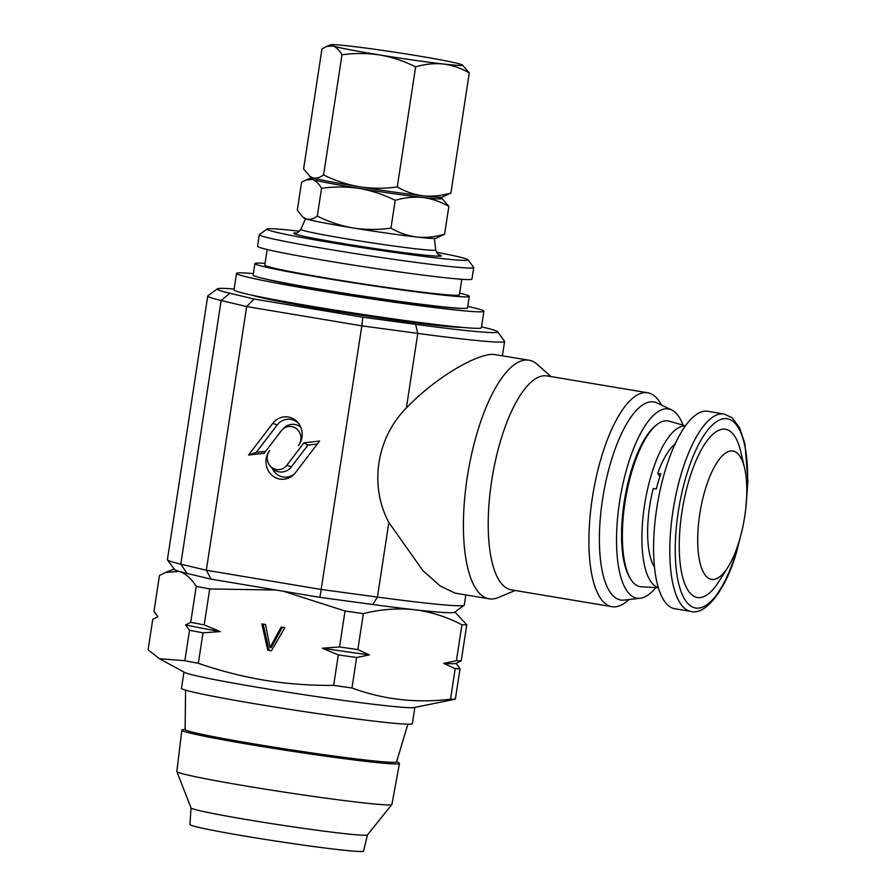<?xml version="1.0" encoding="UTF-8"?>
<svg xmlns="http://www.w3.org/2000/svg" width="896" height="896" viewBox="0 0 896 896"><rect width="100%" height="100%" fill="white"/><g stroke="black" fill="none" stroke-linecap="round" stroke-linejoin="round"><path stroke-width="1.34" d="M313.902 178.158A66.73 2.542 8.7 0 0 310.307 178.282A66.73 2.542 8.7 0 0 312.446 179.48A66.73 2.542 8.7 0 0 359.285 188.44A66.73 2.542 8.7 0 0 422.934 197.49A66.73 2.542 8.7 0 0 439.891 198.923A66.73 2.542 8.7 0 0 441.952 198.43A66.73 2.542 8.7 0 0 439.757 197.579A66.73 2.542 8.7 0 0 438.558 197.243M302.915 217.134L304.203 218.165A66.73 2.542 8.7 0 0 306.398 219.027L302.915 217.134L297.293 210.179L301.549 182.403L306.018 179.962L312.446 179.48C315.829 180.645 318.864 183.59 321.552 188.328C334.208 186.514 346.786 186.558 359.285 188.44C371.874 190.68 383.858 194.645 395.203 200.334C404.544 197.568 413.784 196.627 422.934 197.49C432.051 198.688 440.686 201.667 448.851 206.427L441.952 198.43M467.768 306.398A125.126 4.771 -171.3 0 1 483.907 311.27L481.376 327.757A125.126 4.771 -171.3 0 1 480.894 328.082A125.126 4.771 -171.3 0 1 351.814 312.749A125.126 4.771 -171.3 0 1 234.002 289.901L236.522 273.414A125.126 4.771 -171.3 0 1 237.014 273.09A125.126 4.771 -171.3 0 1 253.378 273.594M483.907 311.27A125.126 4.771 -171.3 0 1 483.414 311.595A125.126 4.771 -171.3 0 1 354.346 296.274A125.126 4.771 -171.3 0 1 236.522 273.414M185.584 690.166L185.114 729.523A106.96 4.077 8.7 0 0 241.517 741.798A106.96 4.077 8.7 0 0 263.883 745.55A106.96 4.077 8.7 0 0 396.57 761.88L407.882 724.181M396.637 761.667L398.955 762.922A110.085 4.2 -171.3 0 1 399.482 763.459A110.085 4.2 -171.3 0 1 262.92 746.67A110.085 4.2 -171.3 0 1 181.854 730.162A110.085 4.2 -171.3 0 1 182.526 729.814L185.114 729.299M399.482 763.459L391.899 804.406A108.774 4.144 -171.3 0 1 391.866 804.485A108.774 4.144 -171.3 0 1 256.962 787.819A108.774 4.144 -171.3 0 1 176.859 771.59A108.774 4.144 -171.3 0 1 176.848 771.501L181.854 730.162M191.027 807.89L189.952 824.555A87.797 3.349 -171.3 0 0 254.61 837.715A87.797 3.349 -171.3 0 0 363.53 851.122L367.483 834.893A89.253 3.405 -171.3 0 1 256.771 821.24A89.253 3.405 -171.3 0 1 191.05 807.923L176.859 771.59M654.483 567.134A66.73 22.96 -80.5 0 1 653.206 488.488L656.298 489.003A66.73 22.96 -80.5 0 1 658.426 481.242A66.73 22.96 -80.5 0 1 660.834 473.883L657.742 473.368A66.73 22.96 -80.5 0 1 675.091 444.024M665.134 470.725A100.106 34.451 -80.5 0 1 707.874 411.298L724.102 414.008A100.106 34.451 -80.5 0 0 681.363 473.435A100.106 34.451 -80.5 0 0 691.051 611.464L674.834 608.754A100.106 34.451 -80.5 0 1 665.134 470.725M705.208 489.653A65.061 22.389 -80.5 0 1 744.565 467.958A65.061 22.389 -80.5 0 1 739.29 540.747A65.061 22.389 -80.5 0 1 727.978 567.134A65.061 22.389 -80.5 0 1 700.717 565.398A65.061 22.389 -80.5 0 1 705.208 489.653M727.978 567.134L718.939 581.459A85.299 29.355 -80.5 0 1 683.2 579.186A85.299 29.355 -80.5 0 1 689.102 479.898A85.299 29.355 -80.5 0 1 740.69 451.461L744.565 467.958M658.291 587.496A81.917 28.19 -80.5 0 1 641.917 535.483A81.917 28.19 -80.5 0 1 660.195 451.438A81.917 28.19 -80.5 0 1 685.317 426.014M658.358 587.72L641.312 586.802A84.045 28.918 -80.5 0 1 630.717 579.163A84.045 28.918 -80.5 0 1 641.133 446.869A84.045 28.918 -80.5 0 1 656.533 424.917A84.045 28.918 -80.5 0 1 669.043 421.142L685.451 425.813M656.533 424.917L655.144 426.059A82.589 28.414 99.5 0 0 640.013 447.63A82.589 28.414 99.5 0 0 629.776 577.629L630.717 579.163M456.131 663.41A151.525 5.779 -171.3 0 1 443.699 663.342L456.411 660.744A158.491 6.048 8.7 0 0 461.25 660.766L456.131 663.41L460.04 668.718L455.37 699.182L414.176 707.538A116.782 4.458 -171.3 0 1 269.998 689.371A116.782 4.458 -171.3 0 1 184.565 672.403L159.477 658.728L148.098 649.835L152.757 619.371L157.886 616.728L153.978 611.419L159.477 575.467L165.637 572.421L179.312 571.402A141.814 5.41 -171.3 0 1 174.462 569.397L167.485 559.91A150.158 5.723 8.7 0 0 180.79 564.155L206.315 570.237L321.507 589.523L377.44 597.072A150.158 5.723 8.7 0 0 454.877 605.662A150.158 5.723 8.7 0 0 464.117 605.304A150.158 5.723 8.7 0 0 464.262 605.102L465.819 594.922M455.37 699.182A158.491 6.048 -171.3 0 1 450.531 699.16C416.461 703.349 383.611 699.63 351.971 687.982A158.491 6.048 -171.3 0 1 333.648 685.373C310.531 685.597 287.672 683.917 265.07 680.333C242.547 676.57 220.304 670.902 198.33 663.309A158.491 6.048 -171.3 0 1 184.856 660.722L189.515 630.258L185.606 624.949L190.725 622.306A158.491 6.048 8.7 0 0 204.21 624.893L220.226 631.568A151.525 5.779 -171.3 0 1 185.606 624.949M414.848 707.403L412.362 723.654A116.782 4.458 -171.3 0 1 267.478 705.846A116.782 4.458 -171.3 0 1 181.474 688.318L183.96 672.078M234.136 289.027A141.814 5.41 8.7 0 0 217.392 288.837A141.814 5.41 8.7 0 0 229.902 293.261L254.005 299.006L362.802 317.206L415.621 324.341A141.814 5.41 8.7 0 0 488.768 332.45A141.814 5.41 8.7 0 0 497.549 331.71A141.814 5.41 8.7 0 0 484.982 327.69L481.522 326.861M497.549 331.71L504.526 341.197A150.158 5.723 -171.3 0 1 504.605 341.432A150.158 5.723 -171.3 0 1 495.23 341.981A150.158 5.723 -171.3 0 1 417.782 333.402L361.85 325.842L319.928 597.363L211.131 579.152L187.029 573.418A141.814 5.41 -171.3 0 1 179.312 571.402C185.528 573.451 191.173 578.446 196.235 586.354A158.491 6.048 8.7 0 0 209.709 588.941L276.08 590.027M655.827 587.586A95.928 33.006 -80.5 0 1 640.17 598.248A95.928 33.006 -80.5 0 1 638.232 598.315A95.928 33.006 -80.5 0 1 619.55 501.962A95.928 33.006 -80.5 0 1 667.229 408.8A95.928 33.006 -80.5 0 1 671.686 409.942A95.928 33.006 -80.5 0 1 683.021 425.118M640.17 598.248L624.131 600.085A100.397 34.552 -80.5 0 1 622.104 600.152A100.397 34.552 -80.5 0 1 602.56 499.296A100.397 34.552 -80.5 0 1 652.456 401.8A100.397 34.552 -80.5 0 1 657.115 402.987L671.686 409.942M629.082 599.514L626.662 601.496A108.438 37.318 -80.5 0 1 613.435 606.85A108.438 37.318 -80.5 0 1 611.934 606.682A108.438 37.318 -80.5 0 1 592.67 495.746A108.438 37.318 -80.5 0 1 646.218 392.605A108.438 37.318 -80.5 0 1 647.73 392.773A108.438 37.318 -80.5 0 1 659.971 402.472L661.618 405.138M611.934 606.682L511.224 589.826A108.438 37.318 -80.5 0 1 491.971 478.89A108.438 37.318 -80.5 0 1 545.518 375.76A108.438 37.318 -80.5 0 1 547.03 375.917L647.73 392.773M515.166 590.486L498.232 597.565A120.96 41.619 -80.5 0 1 490.773 598.998A120.96 41.619 -80.5 0 1 489.093 598.808A120.96 41.619 -80.5 0 1 467.611 475.07A120.96 41.619 -80.5 0 1 527.341 360.035A120.96 41.619 -80.5 0 1 529.021 360.214A120.96 41.619 -80.5 0 1 537.264 364.37L550.973 376.578M529.021 360.214L493.338 354.346C477.322 353.752 437.013 376.141 406.37 407.994C376.432 437.942 369.107 485.822 388.853 522.469L422.867 570.595L440.395 586.118L455.011 593.107L489.093 598.808M436.374 252.213A101.774 3.875 -171.3 0 1 468.07 259.795A101.774 3.875 -171.3 0 1 341.88 244.429A101.774 3.875 -171.3 0 1 267.019 229.029A101.774 3.875 -171.3 0 1 299.544 231.269M468.07 259.795L473.659 267.378A108.438 4.133 -171.3 0 1 473.715 267.546A108.438 4.133 -171.3 0 1 339.181 251.014A108.438 4.133 -171.3 0 1 259.325 234.741A108.438 4.133 -171.3 0 1 259.426 234.595L267.019 229.029M473.715 267.546L471.946 279.082A108.438 4.133 -171.3 0 1 337.422 262.55A108.438 4.133 -171.3 0 1 257.555 246.277L259.325 234.741M461.787 279.283L459.402 294.874A98.437 3.752 -171.3 0 1 337.299 279.866A98.437 3.752 -171.3 0 1 264.802 265.093L267.187 249.514M459.67 293.16A108.438 4.133 -171.3 0 1 469.302 296.386A108.438 4.133 -171.3 0 1 334.768 279.854A108.438 4.133 -171.3 0 1 254.912 263.581A108.438 4.133 -171.3 0 1 265.07 263.379M469.302 296.386L467.533 307.922A108.438 4.133 -171.3 0 1 333.01 291.39A108.438 4.133 -171.3 0 1 253.142 275.117L254.912 263.581M252.493 295.288A108.438 4.133 8.7 0 0 330.109 310.341A108.438 4.133 8.7 0 0 462.134 327.365M263.525 278.522A104.272 3.976 8.7 0 0 278.04 281.826A98.437 3.752 8.7 0 0 335.406 292.23A98.437 3.752 8.7 0 0 431.838 305.861A104.272 3.976 8.7 0 0 461.563 308.37M464.117 605.304L454.619 612.27A141.814 5.41 -171.3 0 1 414.086 609.683A141.814 5.41 -171.3 0 1 372.758 604.498L319.928 597.363M362.802 317.206L361.85 325.842L246.658 306.566L221.144 300.485A150.158 5.723 -171.3 0 1 207.749 296.005L167.406 559.675A150.158 5.723 8.7 0 0 167.485 559.91M207.749 296.005A150.158 5.723 -171.3 0 1 207.894 295.803L217.392 288.837M254.005 299.006L246.658 306.566L206.315 570.237L211.131 579.152M272.731 423.382L248.562 455.034L264.141 453.275L281.299 430.797A11.805 11.077 92.8 0 1 282.24 429.722A11.805 11.077 92.8 0 1 297.405 429.509A11.805 11.077 92.8 0 1 298.446 445.626A17.707 16.61 -87.2 0 0 298.222 422.923A17.707 16.61 -87.2 0 0 272.731 423.382L277.234 424.928L256.278 452.379L265.63 451.326M269.707 450.464A17.707 16.61 -87.2 0 0 271.275 474.634A17.707 16.61 -87.2 0 0 294.034 474.32A17.707 16.61 -87.2 0 0 295.434 472.707L319.603 441.045L304.013 442.814L286.854 465.293A11.805 11.077 92.8 0 1 269.864 465.595A11.805 11.077 92.8 0 1 269.707 450.464M317.33 444.024L307.978 445.077L291.368 466.838A14.034 13.171 92.8 0 1 272.384 468.53L269.864 465.595M307.978 445.077L304.013 442.814M272.384 468.53A15.467 14.515 -87.2 0 0 294.75 473.536M298.861 423.774A15.467 14.515 -87.2 0 0 277.234 424.928M282.24 429.722L283.674 428.243A14.034 13.171 92.8 0 1 300.731 427.123M256.278 452.379L248.562 455.034M271.51 650.619L269.013 650.205L263.189 624.12M269.013 650.205L267.747 650.205L261.878 623.907L265.541 624.501L270.032 647.494L271.298 647.494L282.341 627.245M460.04 668.718A158.491 6.048 -171.3 0 1 455.19 668.685L443.699 663.342M450.531 699.16L455.19 668.685M270.032 647.494L281.176 627.054L284.838 627.648L271.398 650.798L267.747 650.205M369.342 654.909A151.525 5.779 -171.3 0 1 322.291 648.222L339.528 646.957A158.491 6.048 8.7 0 0 357.851 649.566L369.342 654.909L356.63 657.507L351.971 687.982M356.63 657.507A158.491 6.048 -171.3 0 1 338.307 654.898L322.291 648.222M333.648 685.373L338.307 654.898M220.226 631.568L203 632.834L198.33 663.309M203 632.834A158.491 6.048 -171.3 0 1 189.515 630.258M184.856 660.722L159.477 658.717M339.528 646.957L345.027 611.005A158.491 6.048 8.7 0 0 363.35 613.614L357.851 649.566M456.411 660.744L461.91 624.792A158.491 6.048 8.7 0 0 466.749 624.814L461.25 660.766M363.35 613.614C380.419 609.314 397.331 608.003 414.086 609.683C430.819 611.8 446.757 616.829 461.91 624.792M466.749 624.814L454.944 612.035M283.394 591.248L345.027 611.005M209.709 588.941L204.21 624.893M190.725 622.306L196.235 586.354M657.742 473.368L659.893 476.594M353.226 227.998A66.73 2.542 8.7 0 0 416.875 237.048A66.73 2.542 8.7 0 0 435.848 238.314L444.606 234.203C435.266 236.97 426.026 237.91 416.875 237.048C407.758 235.85 399.123 232.87 390.958 228.11C378.459 229.925 365.882 229.88 353.226 227.998C340.782 225.814 328.798 221.85 317.296 216.104C313.454 218.893 309.826 219.867 306.398 219.027A66.73 2.542 8.7 0 0 353.226 227.998M395.203 200.334L390.958 228.11M448.851 206.427L444.606 234.203M321.552 188.328L317.296 216.104M309.221 175.941L312.704 177.822C316.131 178.674 319.76 177.699 323.602 174.899C335.104 180.645 347.077 184.61 359.531 186.794C372.187 188.686 384.765 188.72 397.264 186.917C405.429 191.677 414.064 194.645 423.181 195.843C432.331 196.717 441.571 195.765 450.912 192.998L442.154 197.12A66.73 2.542 -171.3 0 1 423.181 195.843A66.73 2.542 -171.3 0 1 359.531 186.794A66.73 2.542 -171.3 0 1 312.704 177.822A66.73 2.542 -171.3 0 1 310.509 176.971L303.598 168.974L321.966 48.91L326.446 46.48L332.875 45.987C336.258 47.152 339.293 50.109 341.981 54.835C354.626 53.032 367.203 53.066 379.702 54.958C392.314 57.187 404.286 61.152 415.632 66.853C424.973 64.086 434.213 63.134 443.363 64.008C452.48 65.206 461.115 68.186 469.28 72.934L462.381 64.949A66.73 2.542 -171.3 0 1 443.363 64.008A66.73 2.542 -171.3 0 1 379.702 54.958A66.73 2.542 -171.3 0 1 332.875 45.987A66.73 2.542 -171.3 0 1 330.725 44.8A66.73 2.542 -171.3 0 1 349.698 46.066A66.73 2.542 -171.3 0 1 413.347 55.115A66.73 2.542 -171.3 0 1 460.174 64.086A66.73 2.542 -171.3 0 1 462.381 64.949M450.912 192.998L469.28 72.934M397.264 186.917L415.632 66.853M323.602 174.899L341.981 54.835M740.074 538.07A95.928 33.006 -80.5 0 1 736.557 551.051A95.928 33.006 -80.5 0 1 685.373 600.354A95.928 33.006 -80.5 0 1 686.314 475.72A95.928 33.006 -80.5 0 1 729.59 419.418A95.928 33.006 -80.5 0 1 746.547 499.363M434.437 238.47L435.702 249.962A68.208 2.598 -171.3 0 1 351.086 239.59A68.208 2.598 -171.3 0 1 300.854 229.331C297.259 232.96 295.736 234.192 296.262 233.016M438.547 254.621A74.659 2.845 -171.3 0 1 420.157 254.621A74.659 2.845 -171.3 0 1 348.712 244.462A74.659 2.845 -171.3 0 1 296.744 232.926M388.853 522.469L377.44 597.072L372.758 604.498M415.621 324.341L417.782 333.402L406.37 407.994M229.902 293.261L221.144 300.485L180.79 564.155L187.029 573.418M291.368 466.838L286.854 465.293M273.213 643.72L271.947 643.709M367.461 834.915L391.866 804.485M691.051 611.464C704.693 615.675 725.749 591.035 736.691 551.6L742.414 528.763M745.73 508.939L747.902 480.883L744.957 443.968L739.558 427.706L732.043 417.726L724.102 414.008M504.605 341.432L502.41 355.768M435.702 249.962C437.774 254.229 438.872 255.864 438.984 254.856M305.502 218.747L300.854 229.331M174.227 569.072L165.637 572.41M310.307 178.282L306.006 179.95M330.725 44.8L326.435 46.469"/></g></svg>
